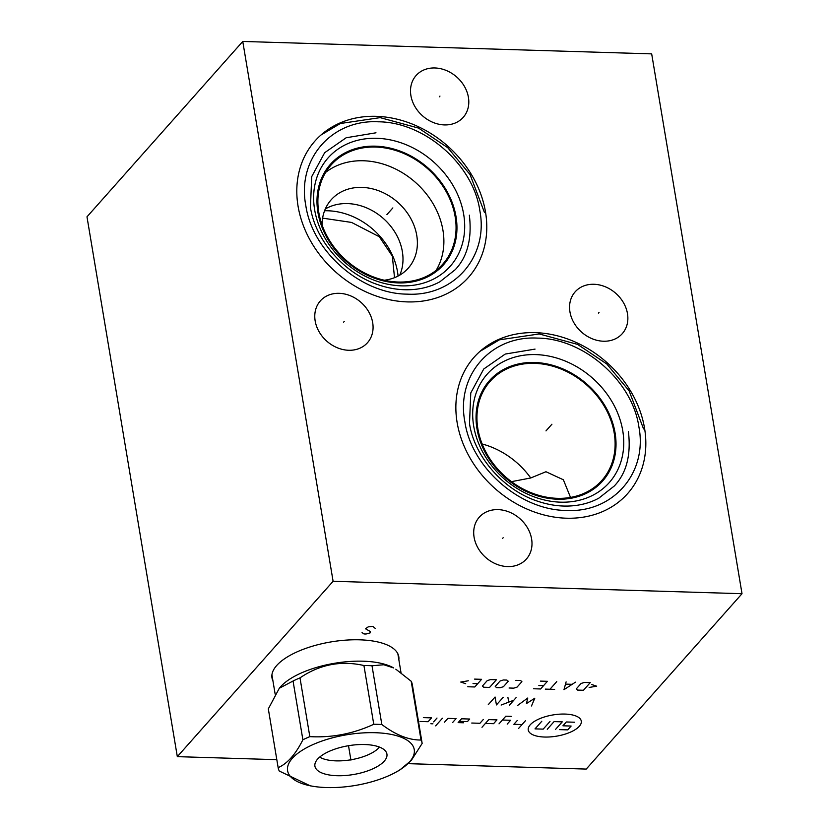 <?xml version="1.0" encoding="UTF-8"?>
<svg xmlns="http://www.w3.org/2000/svg" width="829" height="829" viewBox="0 0 829 829"><rect width="100%" height="100%" fill="white"/><g stroke="black" fill="none" stroke-linecap="round" stroke-linejoin="round"><path stroke-width="1.24" d="M408.262 763.664L586.238 769.074L742.017 593.709L651.677 53.875L242.762 41.45L86.983 216.825L177.323 756.649L276.813 759.675M242.762 41.45L333.103 581.284L177.323 756.649M742.017 593.709L333.103 581.284M434.883 67.968A31.512 25.865 -138.4 0 1 464.468 86.465A31.512 25.865 -138.4 0 1 463.204 117.366A31.512 25.865 -138.4 0 1 444.417 124.92A31.512 25.865 -138.4 0 1 414.842 106.413A31.512 25.865 -138.4 0 1 416.096 75.522A31.512 25.865 -138.4 0 1 434.883 67.968M593.947 284.274A31.512 25.865 -138.4 0 1 623.532 302.782A31.512 25.865 -138.4 0 1 622.268 333.672A31.512 25.865 -138.4 0 1 603.481 341.227A31.512 25.865 -138.4 0 1 573.896 322.73A31.512 25.865 -138.4 0 1 575.16 291.829A31.512 25.865 -138.4 0 1 593.947 284.274M339.154 293.321A31.512 25.865 -138.4 0 1 368.739 311.818A31.512 25.865 -138.4 0 1 367.475 342.719A31.512 25.865 -138.4 0 1 348.688 350.273A31.512 25.865 -138.4 0 1 319.103 331.766A31.512 25.865 -138.4 0 1 320.367 300.875A31.512 25.865 -138.4 0 1 339.154 293.321M498.084 509.628A31.512 25.865 -138.4 0 1 527.658 528.125A31.512 25.865 -138.4 0 1 526.405 559.026A31.512 25.865 -138.4 0 1 507.617 566.58A31.512 25.865 -138.4 0 1 478.032 548.073A31.512 25.865 -138.4 0 1 479.286 517.182A31.512 25.865 -138.4 0 1 498.084 509.628M535.327 332.647A102.661 84.268 -138.4 0 1 631.698 392.936A102.661 84.268 -138.4 0 1 627.605 493.607A102.661 84.268 -138.4 0 1 566.373 518.208A102.661 84.268 -138.4 0 1 469.991 457.919A102.661 84.268 -138.4 0 1 474.095 357.247A102.661 84.268 -138.4 0 1 535.327 332.647M376.262 116.329A102.661 84.268 -138.4 0 1 472.644 176.618A102.661 84.268 -138.4 0 1 468.54 277.3A102.661 84.268 -138.4 0 1 407.319 301.901A102.661 84.268 -138.4 0 1 310.937 241.612A102.661 84.268 -138.4 0 1 315.03 140.94A102.661 84.268 -138.4 0 1 376.262 116.329M272.928 680.806A64.289 25.74 -9.5 0 1 271.985 677.884A64.289 25.74 -9.5 0 1 276.71 665.49A64.289 25.74 -9.5 0 1 345.724 640.143A64.289 25.74 -9.5 0 1 398.79 656.672A64.289 25.74 -9.5 0 1 398.842 659.729M394.521 277.674L392.324 256.099L379.309 236.742L351.579 222.431L322.605 218.141M557.326 498.333A74.672 61.284 -138.4 0 1 487.224 454.489A74.672 61.284 -138.4 0 1 490.208 381.257A74.672 61.284 -138.4 0 1 534.736 363.361A74.672 61.284 -138.4 0 1 604.838 407.215A74.672 61.284 -138.4 0 1 601.864 480.437A74.672 61.284 -138.4 0 1 557.326 498.333M534.591 362.48A75.646 62.092 41.6 0 0 476.986 428.748A75.646 62.092 41.6 0 0 557.471 499.213A75.646 62.092 -138.4 0 0 615.087 432.945A75.646 62.092 -138.4 0 0 534.591 362.48M570.518 497.421L563.368 479.773L545.959 471.732L530.726 477.981L512.705 481.421L512.281 482.26M482.146 443.981A74.672 61.284 -138.4 0 1 530.726 477.981M398.075 276.057A65.481 53.74 -138.4 0 0 397.516 271.767A65.481 53.74 41.6 0 0 324.574 210.763M399.765 275.124A51.512 42.289 41.6 0 0 402.355 251.581A51.512 42.289 41.6 0 0 325.3 208.981M384.314 280.223A51.512 42.289 41.6 0 0 408.241 268.171A51.512 42.289 41.6 0 0 416.749 235.384A51.512 42.289 41.6 0 0 361.931 187.395A51.512 42.289 41.6 0 0 331.206 199.748A51.512 42.289 41.6 0 0 322.056 224.928M325.683 172.359A74.672 61.284 41.6 0 1 363.496 160.764A74.672 61.284 -138.4 0 1 430.717 199.934A74.672 61.284 -138.4 0 1 436.085 270.42M398.262 282.026A74.672 61.284 -138.4 0 1 328.16 238.172A74.672 61.284 -138.4 0 1 331.144 164.95A74.672 61.284 -138.4 0 1 375.682 147.054A74.672 61.284 -138.4 0 1 445.784 190.908A74.672 61.284 -138.4 0 1 442.8 264.13A74.672 61.284 -138.4 0 1 398.262 282.026M375.527 146.173A75.646 62.092 41.6 0 0 317.921 212.442A75.646 62.092 41.6 0 0 398.417 282.907A75.646 62.092 -138.4 0 0 456.023 216.638A75.646 62.092 -138.4 0 0 375.527 146.173M372.003 665.76A73.014 29.233 -9.5 0 0 368.014 665.583A73.014 29.233 170.5 0 0 363.931 665.521C341.061 660.33 319.756 664.454 299.994 677.873A73.014 29.233 170.5 0 0 293.051 681.024L279.311 688.246L280.451 686.93A63.833 25.554 170.5 0 1 363.143 661.2A63.833 25.554 -9.5 0 1 393.723 667.977L383.796 664.754L372.003 665.76L381.837 724.525A73.014 29.233 170.5 0 0 377.848 724.349A73.014 29.233 170.5 0 0 373.765 724.287C353.351 733.727 332.035 737.851 309.828 736.639A73.014 29.233 170.5 0 0 302.886 739.789C295.538 754.411 287.29 763.696 278.15 767.644A73.014 29.233 170.5 0 0 279.28 771.043L310.264 785.83L312.73 786.244A64.206 25.709 170.5 0 0 326.564 787.55A64.206 25.709 170.5 0 0 395.537 772.39A64.206 25.709 170.5 0 0 375.278 732.712A64.206 25.709 170.5 0 0 295.829 754.918A64.206 25.709 170.5 0 0 312.73 786.244M279.311 688.246L268.316 708.878L278.15 767.644M363.931 665.521L373.765 724.287M299.994 677.873L309.828 736.639M395.537 772.39L399.568 770.182L411.402 760.266L422.158 743.416L412.324 684.65A73.014 29.233 -9.5 0 0 411.194 681.251L395.827 669.19M422.158 743.416A73.014 29.233 170.5 0 0 421.028 740.017C408.852 740.183 395.796 735.022 381.837 724.525M337.071 775.716A36.507 14.621 170.5 0 0 373.288 768.607A36.507 14.621 170.5 0 0 386.552 752.794A36.507 14.621 170.5 0 0 364.77 744.535A36.507 14.621 170.5 0 0 314.844 764.794A36.507 14.621 170.5 0 0 337.071 775.716M319.673 757.105A33.336 13.347 170.5 0 0 336.014 760.867A33.336 13.347 170.5 0 0 379.485 747.095M411.194 681.251L421.028 740.017M293.051 681.024L302.886 739.789M439.329 96.806L439.971 96.081M598.393 313.113L599.035 312.388M343.6 322.16L344.242 321.434M502.519 538.467L503.172 537.741M550.529 425.795L551.171 425.07L550.529 425.795M391.464 209.478L392.107 208.753L391.464 209.478M564.963 714.07A26.88 10.756 170.5 0 0 530.228 724.805A26.88 10.756 170.5 0 0 544.57 737.033A26.88 10.756 170.5 0 0 579.305 726.297A26.88 10.756 170.5 0 0 564.963 714.07M471.763 723.033L479.939 723.282L483.338 719.448M485.39 723.448L493.566 723.686L496.965 719.862L488.789 719.613L481.991 727.271M511.265 716.37L505.814 716.204L499.017 723.852M507.193 724.1L510.591 720.277L502.415 720.028M517.275 720.484L513.876 724.308L522.052 724.556M525.451 720.733L518.653 728.38M459.266 721.334L467.442 721.582L469.701 719.033L461.525 718.784L458.126 722.619L463.577 722.784M452.675 722.453L456.074 718.619L447.898 718.37L444.499 722.204M442.448 718.204L435.65 725.862M436.997 718.038L433.598 721.872M432.914 723.81L430.873 723.748M419.961 721.458L428.137 721.707L431.536 717.873L423.36 717.624M547.275 729.251L554.073 721.603L562.259 721.852L555.461 729.499M549.99 721.479L543.192 729.126L535.016 728.878L541.814 721.23M559.544 729.624L567.73 729.872L571.119 726.049L562.943 725.8L566.342 721.976L574.518 722.225M531.493 705.976L534.788 698.225L526.425 703.583L527.783 698.008L517.472 705.552M516.094 697.655L509.296 705.303M513.825 700.204L501.12 705.054M508.705 701.925L507.918 697.407M503.244 697.262L496.447 704.919L495.068 697.013L488.271 704.671M589.15 687.448L596.673 686.184L591.74 684.536M590.248 682.619L584.404 682.443L581.098 683.459L576.238 688.93L577.606 690.091L583.45 690.267L590.248 682.619M566.103 681.884L563.979 689.676L575.45 682.163M571.948 684.308L565.71 684.122M556.756 681.604L549.959 689.251M554.632 689.396L545.285 689.106M533.596 688.754L540.612 688.972L547.409 681.314L540.394 681.106M538.85 685.552L543.523 685.687M509.068 688.008L513.742 688.153L517.047 687.127L521.897 681.666L520.539 680.495L515.866 680.36M508.27 681.251L506.902 680.081L503.4 679.977L500.094 681.003L495.234 686.464L496.602 687.635L500.105 687.738L503.41 686.713L508.27 681.251M496.384 679.77L490.55 679.593L487.245 680.609L482.385 686.08L483.753 687.241L489.587 687.417L496.384 679.77M467.784 686.754L474.789 686.972L481.587 679.314L474.582 679.106M473.038 683.552L477.701 683.687M468.292 680.785L460.758 682.049L465.701 683.697M362.066 632.589L364.004 633.957L366.045 634.019L370.242 632.838L370.356 631.532L365.465 628.765L368.19 626.879L372.843 626.372L375.226 628.403M551.917 424.23L545.99 430.904M546.031 430.852L551.865 424.282M392.853 207.913L386.925 214.597M386.977 214.535L392.811 207.965M350.926 760.131L348.512 745.717M535.876 354.605A81.636 67.004 41.6 0 0 473.701 426.127A81.636 67.004 41.6 0 0 560.57 502.167A81.636 67.004 -138.4 0 0 622.734 430.655A81.636 67.004 -138.4 0 0 535.876 354.605M376.812 138.298A81.636 67.004 41.6 0 0 314.647 209.81A81.636 67.004 41.6 0 0 401.505 285.86A81.636 67.004 -138.4 0 0 463.68 214.338A81.636 67.004 -138.4 0 0 376.812 138.298M464.841 421.64C471.349 467.649 519.98 510.229 566.29 510.457C612.994 513.047 647.801 473.007 638.9 426.925C632.392 380.915 583.751 338.336 537.451 338.108C490.747 335.507 455.929 375.558 464.841 421.64M305.777 205.323C312.284 251.332 360.926 293.912 407.226 294.14C453.929 296.741 488.737 256.7 479.836 210.618C473.328 164.608 424.697 122.029 378.387 121.801C331.683 119.2 296.875 159.241 305.777 205.323M480.064 351.309L499.41 339.828L539.223 333.952L577.606 344.408L606.787 363.983L629.149 390.915L643.563 428.945M628.392 431.474C631.201 454.976 626.496 473.162 614.279 486.012L598.901 498.115C591.336 502.239 582.901 504.768 573.616 505.711C561.73 506.871 549.575 505.317 537.151 501.048C503.286 489.835 474.489 456.738 469.504 423.66L470.768 392.946L483.732 369.009L505.224 354.066L535.047 349.102M320.999 134.992L340.356 123.511L380.169 117.635L418.541 128.091L447.722 147.676L470.084 174.608L484.509 212.638M469.338 215.157C472.136 238.669 467.432 256.845 455.214 269.694L439.847 281.808C432.272 285.922 423.847 288.461 414.552 289.404C402.676 290.554 390.521 289 378.086 284.741C344.222 273.529 315.424 240.42 310.44 207.343L311.704 176.639L324.667 152.702L346.159 137.759L375.983 132.795M397.847 653.749L400.998 672.578M271.922 674.827L275.145 694.091"/></g></svg>
